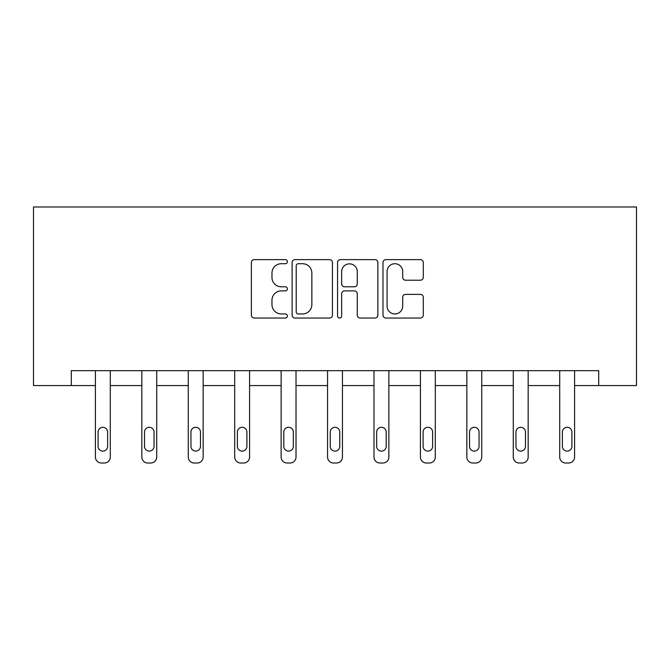 <?xml version="1.0" encoding="UTF-8"?>
<svg xmlns="http://www.w3.org/2000/svg" width="670" height="670" viewBox="0 0 670 670"><rect width="100%" height="100%" fill="white"/><g stroke="black" fill="none" stroke-linecap="round" stroke-linejoin="round"><path stroke-width="1" d="M287.38 261.668A2.043 2.043 0 0 0 285.336 259.625L254.298 259.625A2.923 2.923 0 0 0 251.376 262.548L251.376 315.135A2.923 2.923 0 0 0 254.298 318.049L285.336 318.049A2.043 2.043 0 0 0 287.38 316.005A2.043 2.043 0 0 0 285.336 313.962L281.316 313.962A9.347 9.347 0 0 1 271.97 304.616L271.97 300.227A9.347 9.347 0 0 1 281.316 290.88L285.336 290.88A2.043 2.043 0 0 0 287.38 288.837A2.043 2.043 0 0 0 285.336 286.793L281.316 286.793A9.347 9.347 0 0 1 271.97 277.447L271.97 273.059A9.347 9.347 0 0 1 281.316 263.712L285.336 263.712A2.043 2.043 0 0 0 287.38 261.668M420.383 280.219A2.923 2.923 0 0 0 423.298 277.296L423.298 262.548A2.923 2.923 0 0 0 420.383 259.625L385.903 259.625A2.923 2.923 0 0 0 382.989 262.548L382.989 315.135A2.923 2.923 0 0 0 385.903 318.049L420.383 318.049A2.923 2.923 0 0 0 423.298 315.135L423.298 297.312A2.923 2.923 0 0 0 420.383 294.39L405.626 294.39A2.923 2.923 0 0 0 402.703 297.312L402.703 306.148A7.814 7.814 0 0 1 394.89 313.962A7.814 7.814 0 0 1 387.076 306.148L387.076 271.526A7.814 7.814 0 0 1 394.89 263.712A7.814 7.814 0 0 1 402.703 271.526L402.703 277.296A2.923 2.923 0 0 0 405.626 280.219L420.383 280.219M71.296 385.568L71.296 370.686L598.704 370.686L598.704 385.568L636.5 385.568L636.5 206.988L33.5 206.988L33.5 385.568L95.408 385.568L95.408 457.057A5.955 5.955 0 0 0 101.363 463.012L104.336 463.012A5.955 5.955 0 0 0 110.29 457.057L110.29 385.568L141.839 385.568L141.839 457.057A5.955 5.955 0 0 0 147.794 463.012L150.767 463.012A5.955 5.955 0 0 0 156.721 457.057L156.721 385.568L188.27 385.568L188.27 457.057A5.955 5.955 0 0 0 194.225 463.012L197.198 463.012A5.955 5.955 0 0 0 203.152 457.057L203.152 385.568L234.701 385.568L234.701 457.057A5.955 5.955 0 0 0 240.647 463.012L243.629 463.012A5.955 5.955 0 0 0 249.583 457.057L249.583 385.568L281.132 385.568L281.132 457.057A5.955 5.955 0 0 0 287.078 463.012L290.06 463.012A5.955 5.955 0 0 0 296.014 457.057L296.014 385.568L327.563 385.568L327.563 457.057A5.955 5.955 0 0 0 333.509 463.012L336.491 463.012A5.955 5.955 0 0 0 342.437 457.057L342.437 385.568L373.986 385.568L373.986 457.057A5.955 5.955 0 0 0 379.94 463.012L382.922 463.012A5.955 5.955 0 0 0 388.868 457.057L388.868 370.686M332.446 262.548A2.923 2.923 0 0 0 329.523 259.625L295.051 259.625A2.923 2.923 0 0 0 292.128 262.548L292.128 315.135A2.923 2.923 0 0 0 295.051 318.049L329.523 318.049A2.923 2.923 0 0 0 332.446 315.135L332.446 262.548M340.477 259.625L374.949 259.625A2.923 2.923 0 0 1 377.872 262.548L377.872 315.135A2.923 2.923 0 0 1 374.949 318.049L360.2 318.049A2.923 2.923 0 0 1 357.278 315.135L357.278 293.803A2.923 2.923 0 0 0 354.355 290.88L344.564 290.88A2.923 2.923 0 0 0 341.65 293.803L341.65 316.005A2.043 2.043 0 0 1 339.598 318.049A2.043 2.043 0 0 1 337.554 316.005L337.554 262.548A2.923 2.923 0 0 1 340.477 259.625M388.868 457.057L388.868 385.568L420.417 385.568L420.417 457.057A5.955 5.955 0 0 0 426.371 463.012L429.353 463.012A5.955 5.955 0 0 0 435.299 457.057L435.299 370.686M435.299 457.057L435.299 385.568L466.848 385.568L466.848 457.057A5.955 5.955 0 0 0 472.802 463.012L475.775 463.012A5.955 5.955 0 0 0 481.73 457.057L481.73 370.686M481.73 457.057L481.73 385.568L513.279 385.568L513.279 457.057A5.955 5.955 0 0 0 519.233 463.012L522.206 463.012A5.955 5.955 0 0 0 528.161 457.057L528.161 385.568L559.71 385.568L559.71 457.057A5.955 5.955 0 0 0 565.664 463.012L568.637 463.012A5.955 5.955 0 0 0 574.592 457.057L574.592 385.568L598.704 385.568M298.259 263.712A2.043 2.043 0 0 0 296.215 265.755L296.215 311.918A2.043 2.043 0 0 0 298.259 313.962L302.497 313.962A9.347 9.347 0 0 0 311.852 304.616L311.852 273.059A9.347 9.347 0 0 0 302.497 263.712L298.259 263.712M357.278 271.677A7.814 7.814 0 0 0 349.464 263.863A7.814 7.814 0 0 0 341.65 271.677L341.65 283.871A2.923 2.923 0 0 0 344.564 286.793L354.355 286.793A2.923 2.923 0 0 0 357.278 283.871L357.278 271.677M110.29 370.686L110.29 457.057M95.408 370.686L95.408 457.057M107.61 446.346A4.765 4.765 0 0 1 102.845 451.103A4.765 4.765 0 0 1 98.088 446.346L98.088 432.058A4.765 4.765 0 0 1 102.845 427.293A4.765 4.765 0 0 1 107.61 432.058L107.61 446.346M101.363 463.012L104.336 463.012M156.721 370.686L156.721 457.057M141.839 370.686L141.839 457.057M154.041 446.346A4.765 4.765 0 0 1 149.276 451.103A4.765 4.765 0 0 1 144.519 446.346L144.519 432.058A4.765 4.765 0 0 1 149.276 427.293A4.765 4.765 0 0 1 154.041 432.058L154.041 446.346M147.794 463.012L150.767 463.012M203.152 370.686L203.152 457.057M188.27 370.686L188.27 457.057M200.472 446.346A4.765 4.765 0 0 1 195.707 451.103A4.765 4.765 0 0 1 190.95 446.346L190.95 432.058A4.765 4.765 0 0 1 195.707 427.293A4.765 4.765 0 0 1 200.472 432.058L200.472 446.346M194.225 463.012L197.198 463.012M249.583 370.686L249.583 457.057M234.701 370.686L234.701 457.057M246.903 446.346A4.765 4.765 0 0 1 242.138 451.103A4.765 4.765 0 0 1 237.381 446.346L237.381 432.058A4.765 4.765 0 0 1 242.138 427.293A4.765 4.765 0 0 1 246.903 432.058L246.903 446.346M240.647 463.012L243.629 463.012M296.014 370.686L296.014 457.057M281.132 370.686L281.132 457.057M293.334 446.346A4.765 4.765 0 0 1 288.569 451.103A4.765 4.765 0 0 1 283.804 446.346L283.804 432.058A4.765 4.765 0 0 1 288.569 427.293A4.765 4.765 0 0 1 293.334 432.058L293.334 446.346M287.078 463.012L290.06 463.012M342.437 370.686L342.437 457.057M327.563 370.686L327.563 457.057M339.765 446.346A4.765 4.765 0 0 1 335 451.103A4.765 4.765 0 0 1 330.235 446.346L330.235 432.058A4.765 4.765 0 0 1 335 427.293A4.765 4.765 0 0 1 339.765 432.058L339.765 446.346M333.509 463.012L336.491 463.012M373.986 370.686L373.986 457.057M386.196 446.346A4.765 4.765 0 0 1 381.431 451.103A4.765 4.765 0 0 1 376.666 446.346L376.666 432.058A4.765 4.765 0 0 1 381.431 427.293A4.765 4.765 0 0 1 386.196 432.058L386.196 446.346M420.417 370.686L420.417 457.057M432.619 446.346A4.765 4.765 0 0 1 427.862 451.103A4.765 4.765 0 0 1 423.097 446.346L423.097 432.058A4.765 4.765 0 0 1 427.862 427.293A4.765 4.765 0 0 1 432.619 432.058L432.619 446.346M466.848 370.686L466.848 457.057M479.05 446.346A4.765 4.765 0 0 1 474.293 451.103A4.765 4.765 0 0 1 469.528 446.346L469.528 432.058A4.765 4.765 0 0 1 474.293 427.293A4.765 4.765 0 0 1 479.05 432.058L479.05 446.346M379.94 463.012L382.922 463.012M426.371 463.012L429.353 463.012M472.802 463.012L475.775 463.012M528.161 370.686L528.161 457.057M513.279 370.686L513.279 457.057M525.481 446.346A4.765 4.765 0 0 1 520.724 451.103A4.765 4.765 0 0 1 515.959 446.346L515.959 432.058A4.765 4.765 0 0 1 520.724 427.293A4.765 4.765 0 0 1 525.481 432.058L525.481 446.346M519.233 463.012L522.206 463.012M574.592 370.686L574.592 457.057M559.71 370.686L559.71 457.057M571.912 446.346A4.765 4.765 0 0 1 567.155 451.103A4.765 4.765 0 0 1 562.39 446.346L562.39 432.058A4.765 4.765 0 0 1 567.155 427.293A4.765 4.765 0 0 1 571.912 432.058L571.912 446.346M565.664 463.012L568.637 463.012"/></g></svg>
